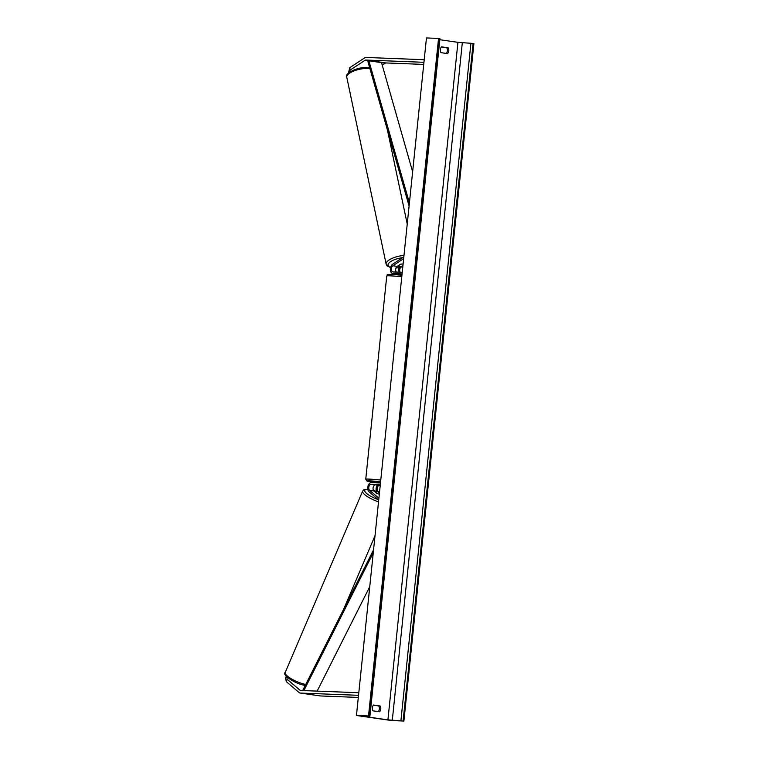 <?xml version="1.0" encoding="UTF-8"?>
<svg xmlns="http://www.w3.org/2000/svg" width="759" height="759" viewBox="0 0 759 759"><rect width="100%" height="100%" fill="white"/><g stroke="black" fill="none" stroke-linecap="round" stroke-linejoin="round"><path stroke-width="1.14" d="M286.731 676.743L287.215 679.324L286.285 681.639L285.612 677.967L286.295 676.26M286.285 681.639L299.065 692.521A5.199 3.216 -81.8 0 0 300.175 693.043A5.199 3.216 -81.8 0 0 300.374 693.062L358.533 695.31M287.215 679.324L299.985 690.206A2.6 1.603 -81.8 0 0 300.545 690.472A2.6 1.603 -81.8 0 0 300.64 690.481L358.798 692.73M320.175 695.908A5.199 3.216 -81.8 0 0 320.383 695.946A5.199 3.216 -81.8 0 0 320.592 695.965L358.305 697.426M317.357 690.699L317.879 691.145M349.396 72.352L350.174 70.065L349.738 67.703L348.4 73.206M350.174 70.065L365.088 60.255A2.6 1.603 98.2 0 1 365.791 60.046L423.949 62.295M349.738 67.703L364.652 57.893A5.199 3.216 98.2 0 1 366.056 57.456L424.215 59.714M382.242 65.179L385.297 63.168A2.6 1.603 98.2 0 1 386.008 62.95L423.721 64.411M402.08 273.904L392.896 273.553A4.867 3.017 98.2 0 1 392.707 273.534A4.867 3.017 98.2 0 1 390.335 269.492A4.867 3.017 98.2 0 1 392.574 264.274L403.835 256.874M392.896 273.553L397.194 274.17A4.867 3.017 98.2 0 1 397.004 274.151A4.867 3.017 98.2 0 1 396.805 274.113M402.242 272.291L393.067 271.94A3.245 2.011 98.2 0 1 392.934 271.921A3.245 2.011 98.2 0 1 391.359 269.227A3.245 2.011 98.2 0 1 392.849 265.754L403.655 258.648M396.378 272.064A3.245 2.011 98.2 0 1 395.695 269.094A3.245 2.011 98.2 0 1 397.147 266.371L400.325 264.274A3.245 1.224 -10.5 0 1 403.095 264.047A3.245 1.167 -11.9 0 0 400.818 264.227L400.799 264.17M402.915 265.821L401.188 266.95A3.245 2.011 -81.8 0 0 400.116 272.206M397.194 274.17L402.023 274.445M399.775 266.665A4.867 3.017 -81.8 0 0 398.854 272.158M380.221 485.437L375.42 484.849A3.245 2.011 -81.8 0 0 373.191 487.306A3.245 2.011 -81.8 0 0 373.94 490.969L376.663 493.293A3.245 0.93 21.7 0 0 379.32 494.147A3.245 0.863 23.1 0 1 377.128 493.426L377.109 493.492M380.468 482.971L371.293 482.62A4.867 3.017 -81.8 0 0 367.954 486.301A4.867 3.017 -81.8 0 0 369.064 491.794L378.713 500.01M380.306 484.593L371.132 484.233A3.245 2.011 -81.8 0 0 368.902 486.68A3.245 2.011 -81.8 0 0 369.642 490.352L378.893 498.227M379.453 492.809L377.982 491.547A3.245 2.011 98.2 0 1 377.242 487.885A3.245 2.011 98.2 0 1 379.462 485.428L380.212 485.466M376.379 491.367A4.867 3.017 98.2 0 1 377.384 485.115M376.644 482.828L376.73 481.993L380.553 482.221M401.103 274.35L398.19 274.559M374.642 491.576L374.728 491.377A3.245 0.863 23.1 0 1 375.99 491.282A3.245 0.863 23.1 0 1 378.21 492.012L379.434 493.046M377.128 493.426L374.728 491.377M441.567 46.849A4.061 3.188 92.2 0 0 440.305 49.62A4.061 3.188 92.2 0 0 440.97 52.656L447.535 53.604A4.061 3.188 92.2 0 0 448.133 47.798L441.567 46.849M372.289 707.796A4.061 3.188 -87.8 0 1 373.551 705.035L380.117 705.984A4.061 3.188 -87.8 0 1 379.519 711.79L372.954 710.841A4.061 3.188 -87.8 0 1 372.289 707.796M373.428 705.168L378.713 705.927A4.061 3.188 -87.8 0 1 378.238 711.6M356.445 715.49L391.815 720.585L403.892 721.05L387.915 719.874L363.153 716.306L368.523 715.955L356.445 715.49L426.463 37.95L438.541 38.415L368.523 715.955M446.254 53.424A4.061 3.188 92.2 0 0 446.728 47.741L441.444 46.982M403.892 721.05L473.91 43.51L457.933 42.333L439.831 39.724M369.918 716.202L439.935 38.662L438.541 38.415M380.117 705.984L378.713 705.927M448.133 47.798L446.728 47.741M402.944 265.527L401.52 266.456A3.245 1.167 -11.9 0 1 399.206 266.637A3.245 1.167 -11.9 0 1 398.01 266.077L397.963 265.84M400.818 264.227L398.01 266.077M317.139 691.117L369.756 586.679M303.856 690.605L373.248 552.837M303.638 690.595L303.012 689.865L373.561 549.81M409.405 202.985L368.874 60.805L381.511 62.617L412.63 171.79M368.874 60.805L367.935 61.631L409.092 206.012M300.374 693.062L320.592 695.965M299.985 690.206L302.3 690.538M365.791 60.046L386.008 62.95M365.088 60.255L385.297 63.168M392.849 265.754L397.147 266.371M401.188 266.95L402.773 267.177M369.642 490.352L373.94 490.969M371.132 484.233L375.42 484.849M377.982 491.547L379.557 491.775M379.462 485.428L380.202 485.542M380.601 481.737A12.827 0.655 -174.1 0 0 369.984 480.883A12.827 0.655 -174.1 0 0 376.663 482.62L366.92 481.026L365.753 479.223A14.449 0.731 5.9 0 1 368.883 479.09A14.449 0.731 5.9 0 1 380.771 480.039M401.777 276.779A14.449 0.731 -174.1 0 0 389.889 275.83A14.449 0.731 -174.1 0 0 386.758 275.963C388.143 274.957 385.079 274.331 391.217 274.388L401.938 275.242A12.827 0.655 5.9 0 0 391.321 274.397M305.241 685.443L304.881 685.377C294.568 683.745 281.627 674.514 285.232 672.436A14.449 3.852 23.1 0 0 291.447 678.878A14.449 3.852 23.1 0 0 305.744 684.447M367.84 489.384A12.827 3.425 23.1 0 0 366.056 492.914A12.827 3.425 23.1 0 0 378.267 499.631M378.523 501.841A14.449 3.852 -156.9 0 1 362.66 491.073L363.741 489.84L367.821 489.242M375.534 491.225A12.827 3.425 23.1 0 0 373.58 490.57M457.933 42.333L387.915 719.874M473.123 43.396L403.105 720.936M439.328 38.529L369.31 716.069M462.316 42.77L392.299 720.31M470.931 43.178L400.913 720.718M369.661 67.674L368.865 67.57C357.783 66.09 343.561 74.211 346.778 77.266A14.449 5.18 -11.9 0 1 354.235 70.853A14.449 5.18 -11.9 0 1 369.671 68.538A14.449 5.18 -11.9 0 1 369.918 68.566M399.281 267.576A12.827 4.601 -11.9 0 1 396.018 267.88M403.987 255.422A14.449 5.18 168.1 0 0 386.151 264.17L346.778 77.266M390.61 267.348A12.827 4.601 -11.9 0 1 389.794 262.244A12.827 4.601 -11.9 0 1 402.602 257.68M300.175 693.043L320.383 695.946M392.707 273.534L397.004 274.151M365.753 479.223L386.758 275.963M285.232 672.436L362.66 491.073M343.704 609.088L375.022 535.74M373.523 490.475L375.781 491.253M395.97 268.012L399.234 267.699M387.432 130.007L407.232 224.019M390.543 267.614L387.052 265.849L386.151 264.17"/></g></svg>

